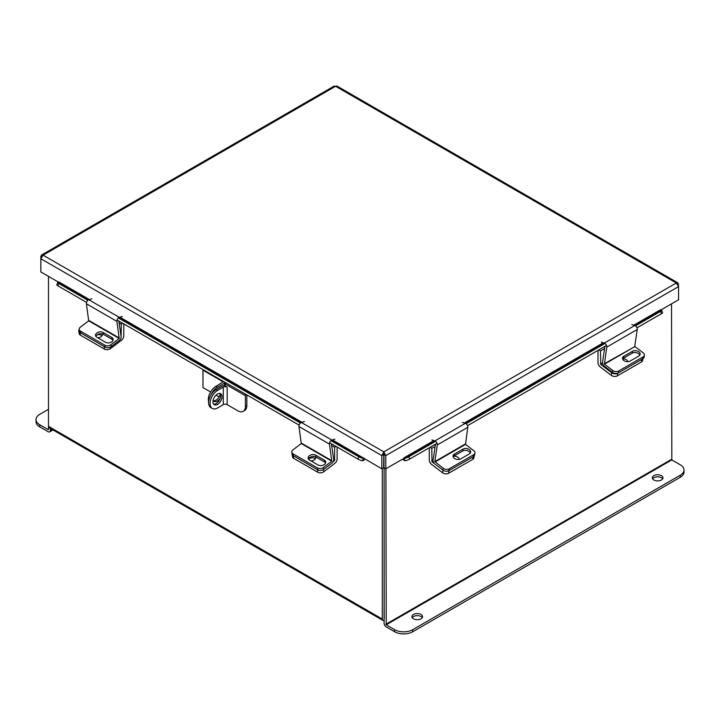 <?xml version="1.0" encoding="UTF-8"?>
<svg xmlns="http://www.w3.org/2000/svg" width="720" height="720" viewBox="0 0 720 720"><rect width="100%" height="100%" fill="white"/><g stroke="black" fill="none" stroke-linecap="round" stroke-linejoin="round"><path stroke-width="1.08" d="M48.483 276.354L48.483 426.339A2.988 1.728 -60 0 0 49.104 427.707L382.923 620.433A2.988 1.728 120 0 0 384.102 620.433M382.923 620.433A2.988 1.728 120 0 1 382.302 619.056L382.302 468.54M384.192 618.228L384.102 467.847L384.102 623.223A2.988 1.728 -120 0 0 386.217 626.886L394.641 631.755L394.641 629.676L386.217 624.807L671.823 459.909L671.517 303.84M660.672 310.104L678.582 299.763L678.582 286.569L676.323 282.987L335.601 86.274L337.023 86.085L677.889 282.879L676.323 282.987L383.805 451.872L381.834 455.616L381.834 468.81L383.634 467.775L383.805 451.872L385.776 455.616L385.776 468.81L434.556 440.811M677.889 282.879L678.582 286.569L385.776 455.616L383.976 454.572L383.976 467.775L385.776 468.81M381.834 468.81L332.496 439.893M383.634 454.572L381.834 455.616L40.833 258.732L43.092 255.159L41.526 255.051L40.833 256.464L40.833 271.935L58.743 282.276M383.976 454.572L383.805 453.951M40.833 256.464L41.445 256.815M41.526 255.051L334.179 86.085L335.601 86.274L43.092 255.159L383.805 451.872M678.582 284.292L677.961 284.643M331.866 440.127L363.438 458.343L363.762 457.938M363.438 458.343L362.538 460.665A2.853 1.647 120 0 0 364.887 459.027M89.442 299.565L58.905 281.934L58.581 282.339L88.767 299.772M86.544 302.391L57.897 285.858A3.411 0.72 -158.8 0 1 56.808 284.814L57.708 282.492A3.411 0.72 21.2 0 1 58.473 282.33L58.581 282.339M362.43 460.656A3.411 0.72 -158.8 0 1 357.93 459.081L329.598 442.719M299.106 425.115L117.027 319.995M57.708 282.492A3.411 0.72 21.2 0 0 58.797 283.536L57.897 285.858M357.93 459.081L358.83 456.759L330.921 440.649M300.438 423.045L118.359 317.925M87.867 300.321L58.797 283.536M358.83 456.759A3.411 0.72 21.2 0 0 363.33 458.334M634.491 325.377L660.825 310.167L660.501 309.771L633.825 325.17M402.723 459.027A2.853 1.647 -120 0 0 405.081 460.665L404.181 458.343M660.825 310.167L660.933 310.158A3.411 0.72 -21.2 0 1 661.698 310.32A3.411 0.72 -21.2 0 1 660.609 311.364L635.526 325.845M661.698 310.32L662.598 312.642A3.411 0.72 158.8 0 1 661.509 313.686L637.002 327.834M606.519 345.438L467.559 425.664M437.067 443.268L409.68 459.081A3.411 0.72 158.8 0 1 405.18 460.656M404.28 458.334A3.411 0.72 -21.2 0 0 408.78 456.759L409.68 459.081M605.043 343.449L466.083 423.675M435.591 441.279L408.78 456.759M308.502 459.225A4.257 2.817 171.5 0 1 314.838 458.406A4.257 2.817 171.5 0 1 315.378 458.802M333.675 460.305L334.602 460.386L334.602 447.273L331.632 445.554M323.478 469.521L323.802 471.735L334.818 463.365A3.852 2.223 120 0 0 337.113 458.937L337.113 447.057M336.042 446.445L334.602 447.273M334.422 460.737L333.171 461.682M323.802 471.735A4.257 2.817 171.5 0 1 317.817 472.257L293.715 458.343A4.257 2.817 171.5 0 1 292.473 456.714L292.086 454.077A4.257 2.817 -8.5 0 0 293.319 455.715A4.257 2.817 171.5 0 1 292.086 454.077L291.807 452.205A4.257 2.817 -8.5 0 0 293.04 453.843L293.715 458.343M310.968 460.89A4.257 2.817 -8.5 0 0 315.684 457.407A4.257 2.817 -8.5 0 0 315.495 456.822M317.817 472.257L317.421 469.629L293.319 455.715L317.79 469.836L317.511 467.964L293.04 453.843M429.291 447.759L429.291 459.972A3.852 2.223 -120 0 0 431.586 464.409L442.593 472.779L442.989 470.142L431.982 461.772L433.089 461.133M435.132 446.391L431.793 448.317L431.982 461.772M430.065 447.309L431.793 448.317M455.625 459.063A4.257 2.817 -171.5 0 1 456.354 459.306M474.192 455.931L473.922 457.749A4.257 2.817 -171.5 0 1 472.689 459.387L448.587 473.301A4.257 2.817 -171.5 0 1 442.593 472.779M459.171 459.432A4.257 2.817 8.5 0 0 453.672 456.273M435.006 461.988L465.498 444.393L467.802 427.32L437.31 444.924L434.826 461.601L443.268 468.27L442.989 470.142A4.257 2.817 8.5 0 0 448.974 470.664A4.257 2.817 -171.5 0 1 442.989 470.142L434.727 463.869A2.826 1.629 -120 0 1 433.062 460.26L435.456 444.195M472.689 459.387L473.076 456.75L448.974 470.664L448.587 473.301M465.498 444.393L473.76 450.666A4.257 2.817 8.5 0 1 474.957 453.033A4.257 2.817 8.5 0 1 473.715 454.671L449.253 468.792L448.974 470.664L473.436 456.543L473.715 454.671M453.159 456.804A4.518 2.979 -171.5 0 1 454.095 455.976L462.771 450.972A4.518 2.979 -171.5 0 1 467.181 450.585A4.518 2.979 -171.5 0 1 470.304 453.06M474.957 453.033L474.678 454.914A4.257 2.817 -171.5 0 1 473.436 456.543M454.374 454.104A4.518 2.979 8.5 0 0 453.06 455.841A4.518 2.979 8.5 0 0 455.598 459.054A4.518 2.979 8.5 0 0 460.683 458.901L469.359 453.888A4.518 2.979 8.5 0 0 470.673 452.16A4.518 2.979 8.5 0 0 468.135 448.947A4.518 2.979 8.5 0 0 463.05 449.1L454.374 454.104L454.095 455.976M443.268 468.27A4.257 2.817 8.5 0 0 449.253 468.792M437.31 444.924A2.826 1.629 -120 0 0 434.889 440.91L431.901 439.983M462.393 422.388L465.372 423.315A2.826 1.629 60 0 1 467.802 427.32M331.758 461.16L329.454 444.096L298.962 426.492L301.266 443.556L331.758 461.16L323.496 467.442L323.775 469.314L332.037 463.032A2.826 1.629 120 0 0 333.693 459.432L331.362 443.736M291.807 452.205A4.257 2.817 -8.5 0 1 293.004 449.838L301.266 443.556M308.457 459.162A4.518 2.979 171.5 0 1 311.58 456.687A4.518 2.979 171.5 0 1 315.99 457.065L324.666 462.078A4.518 2.979 171.5 0 1 325.602 462.906M323.775 469.314A4.257 2.817 171.5 0 1 317.79 469.836M315.711 455.193A4.518 2.979 -8.5 0 0 310.626 455.04A4.518 2.979 -8.5 0 0 308.088 458.253A4.518 2.979 -8.5 0 0 309.402 459.99L318.078 464.994A4.518 2.979 -8.5 0 0 323.163 465.147A4.518 2.979 -8.5 0 0 325.701 461.934A4.518 2.979 -8.5 0 0 324.387 460.206L315.711 455.193L315.99 457.065M317.511 467.964A4.257 2.817 -8.5 0 0 323.496 467.442M298.962 426.492A2.826 1.629 -60 0 1 301.392 422.478L304.371 421.551M334.854 439.155L331.875 440.082A2.826 1.629 120 0 0 329.454 444.096M597.996 350.352L597.996 362.574A3.852 2.223 -120 0 0 600.291 367.002L611.307 375.372L611.694 372.744L600.687 364.374L602.532 363.303M604.584 348.561L600.507 350.91L600.687 364.374M598.77 349.911L600.507 350.91M642.87 358.722L642.627 360.351A4.257 2.817 -171.5 0 1 641.394 361.98L617.292 375.894A4.257 2.817 -171.5 0 1 611.307 375.372M627.849 361.692A4.257 2.817 8.5 0 0 622.71 358.839M611.694 372.744A4.257 2.817 8.5 0 0 617.688 373.266L617.292 375.894M641.394 361.98L641.781 359.352L617.688 373.266M641.781 359.352A4.257 2.817 8.5 0 0 643.023 357.714M96.867 335.061A4.257 2.817 171.5 0 1 101.529 335.259A4.257 2.817 171.5 0 1 102.069 335.646M121.104 337.581L121.293 324.126L119.061 322.83M110.277 347.139L110.493 348.588L121.509 340.218A3.852 2.223 120 0 0 123.804 335.781L123.804 323.91M122.733 323.289L121.293 324.126M110.493 348.588A4.257 2.817 171.5 0 1 104.508 349.11L80.406 335.196A4.257 2.817 171.5 0 1 79.173 333.558L78.777 330.93A4.257 2.817 -8.5 0 0 80.019 332.559L80.406 335.196M97.659 337.743A4.257 2.817 -8.5 0 0 102.375 334.26A4.257 2.817 -8.5 0 0 102.276 333.891M79.218 329.319A4.257 2.817 -8.5 0 0 78.777 330.93M104.508 349.11L104.112 346.473L80.019 332.559M634.761 346.167L637.245 329.49L606.762 347.094L604.458 364.158L634.941 346.563L604.278 363.771M604.908 346.365L602.514 362.43A2.826 1.629 -120 0 0 604.179 366.039L612.441 372.312L612.72 370.44L604.458 364.158M634.941 346.563L643.203 352.836A4.257 2.817 8.5 0 1 644.409 355.203A4.257 2.817 8.5 0 1 643.167 356.841L618.705 370.962L618.426 372.834A4.257 2.817 -171.5 0 1 612.441 372.312M622.602 358.974A4.518 2.979 -171.5 0 1 623.547 358.146L632.223 353.142A4.518 2.979 -171.5 0 1 636.633 352.755A4.518 2.979 -171.5 0 1 639.747 355.23M644.409 355.203L644.13 357.084A4.257 2.817 -171.5 0 1 642.888 358.713L618.426 372.834M623.826 356.274A4.518 2.979 8.5 0 0 622.512 358.011A4.518 2.979 8.5 0 0 625.05 361.224A4.518 2.979 8.5 0 0 630.135 361.071L638.811 356.058A4.518 2.979 8.5 0 0 640.125 354.33A4.518 2.979 8.5 0 0 637.587 351.117A4.518 2.979 8.5 0 0 632.502 351.27L623.826 356.274L623.547 358.146M612.72 370.44A4.257 2.817 8.5 0 0 618.705 370.962M606.762 347.094A2.826 1.629 -120 0 0 604.332 343.08L601.353 342.153M631.836 324.558L634.824 325.485A2.826 1.629 60 0 1 637.245 329.49M119.187 338.436L116.883 321.372L86.4 303.768L88.704 320.832L119.187 338.436L110.925 344.718L111.204 346.59L119.466 340.308A2.826 1.629 120 0 0 121.131 336.708L118.791 321.012M111.204 346.59A4.257 2.817 171.5 0 1 105.219 347.112L80.757 332.991A4.257 2.817 171.5 0 1 79.515 331.353L79.236 329.481A4.257 2.817 -8.5 0 1 80.442 327.114L88.704 320.832M95.895 336.429A4.518 2.979 171.5 0 1 99.009 333.963A4.518 2.979 171.5 0 1 103.419 334.341L112.095 339.354A4.518 2.979 171.5 0 1 113.04 340.182M103.14 332.469A4.518 2.979 -8.5 0 0 98.055 332.316A4.518 2.979 -8.5 0 0 95.517 335.529A4.518 2.979 -8.5 0 0 96.831 337.266L105.507 342.27A4.518 2.979 -8.5 0 0 110.592 342.423A4.518 2.979 -8.5 0 0 113.13 339.21A4.518 2.979 -8.5 0 0 111.816 337.473L103.14 332.469L103.419 334.341M79.236 329.481A4.257 2.817 -8.5 0 0 80.478 331.119L80.757 332.991M105.219 347.112L104.94 345.24L80.478 331.119M104.94 345.24A4.257 2.817 -8.5 0 0 110.925 344.718M86.4 303.768A2.826 1.629 -60 0 1 88.821 299.754L91.8 298.827M122.292 316.431L119.313 317.358A2.826 1.629 120 0 0 116.883 321.372M652.662 478.863A5.319 3.069 180 0 1 653.904 477.729A5.319 3.069 180 0 1 662.661 478.863M653.904 475.65A5.319 3.069 180 0 1 659.7 474.984A5.319 3.069 180 0 1 662.976 477.819A5.319 3.069 180 0 1 661.419 479.997A5.319 3.069 180 0 1 655.623 480.663A5.319 3.069 180 0 1 652.347 477.819A5.319 3.069 180 0 1 653.904 475.65M412.236 617.67A5.319 3.069 180 0 1 413.478 616.536A5.319 3.069 180 0 1 422.244 617.67M413.478 614.457A5.319 3.069 180 0 1 419.274 613.791A5.319 3.069 180 0 1 422.559 616.626A5.319 3.069 180 0 1 421.002 618.804A5.319 3.069 180 0 1 415.206 619.47A5.319 3.069 180 0 1 411.921 616.626A5.319 3.069 180 0 1 413.478 614.457M385.902 468.738L386.217 624.807M671.823 459.909L680.256 464.778A12.78 7.38 0 0 1 684 469.998A12.78 7.38 0 0 1 680.256 475.218L412.722 629.676L412.722 631.755A12.78 7.38 180 0 1 394.641 631.755M684 469.998L684 472.077A12.78 7.38 180 0 1 680.256 477.297L412.722 631.755M394.641 629.676A12.78 7.38 0 0 0 412.722 629.676M48.177 429.642L39.744 424.773L39.744 426.852L48.177 431.721A2.988 1.728 -120 0 0 49.671 431.865A2.988 1.728 -120 0 0 50.292 430.497L50.292 428.382M48.483 429.462L48.483 426.339L382.302 619.056M39.744 426.852A12.78 7.38 180 0 1 36 421.632L36 419.553A12.78 7.38 -0 0 0 39.744 424.773M36 419.553A12.78 7.38 -0 0 1 39.744 414.342L48.483 409.293M222.03 396.612A6.39 3.69 120 0 0 220.707 393.687A6.39 3.69 120 0 0 215.784 395.406A6.39 3.69 120 0 0 212.994 401.832A6.39 3.69 120 0 0 214.317 404.757A6.39 3.69 120 0 0 219.24 403.047A6.39 3.69 120 0 0 222.03 396.612M213.678 404.199A6.39 3.69 120 0 0 218.259 401.688A6.39 3.69 120 0 0 220.581 395.784A6.39 3.69 120 0 0 219.906 393.417M245.754 394.317A2.385 1.377 -60 0 0 245.412 395.694L245.412 406.413A10.737 6.201 -120 0 1 243.189 411.327A10.737 6.201 -120 0 1 237.816 410.796L227.169 404.64L227.169 387.108L225.234 386.001L225.234 384.048A2.385 1.377 120 0 1 225.585 382.671M245.412 406.413L246.852 405.576L246.852 394.947M246.852 405.576A10.737 6.201 60 0 1 244.629 410.49L243.189 411.327M225.234 385.47A4.77 2.754 0 0 0 221.859 386.28L216.198 389.547L217.647 390.384L223.308 387.108L223.308 404.64A2.727 1.575 180 0 1 227.169 404.64M227.169 387.108A2.727 1.575 0 0 0 223.308 387.108M223.308 404.64L217.647 407.916A10.737 6.201 120 0 1 212.274 408.447A10.737 6.201 120 0 1 210.051 403.533A10.737 6.201 120 0 1 217.647 390.384M212.274 408.447L210.834 407.61A10.737 6.201 -60 0 1 208.611 402.696A10.737 6.201 -60 0 1 216.198 389.547M220.23 393.957A6.354 3.672 -60 0 1 213.543 400.788M220.122 398.34A6.354 3.672 -60 0 1 214.182 401.355A6.354 3.672 -60 0 1 213.192 400.194M208.98 399.762L208.332 399.393A10.566 6.102 -60 0 1 215.802 386.451L223.155 381.843L202.986 370.197L203.481 369.909M215.802 386.451L217.251 387.288L224.604 383.04A2.484 1.44 -0 0 0 225.216 382.455M202.986 370.197L202.986 387.594L210.555 391.968M219.069 396.882L216.045 395.136M208.647 401.814A10.566 6.102 -60 0 1 208.332 399.528L208.953 399.888M217.251 387.288A10.566 6.102 120 0 0 210.816 395.235M603.333 342.774L464.373 423M433.89 440.604L403.848 457.938M302.004 422.289L119.925 317.169M119.304 317.403L301.338 422.496M465.039 423.207L603.999 342.981M661.509 313.686L660.609 311.364M334.602 460.386L333.72 459.873M433.044 460.701L431.793 461.421M465.318 443.997L434.826 461.601M465.372 423.315L434.889 440.91M462.771 450.972L463.05 449.1M331.938 460.773L301.446 443.169M331.875 440.082L301.392 422.478M324.666 462.078L324.387 460.206M602.487 362.871L600.507 364.023M642.888 358.713L643.167 356.841M634.824 325.485L604.332 343.08M632.223 353.142L632.502 351.27M119.367 338.049L88.884 320.445M119.313 317.358L88.821 299.754M112.095 339.354L111.816 337.473M671.517 459.369L385.902 624.267M680.256 477.297L680.256 475.218M50.292 430.497L52.119 429.444M245.412 395.694L225.234 384.048M224.604 383.04L224.604 385.497M52.992 429.948L49.671 431.865M225.333 382.527L225.333 383.364"/></g></svg>
